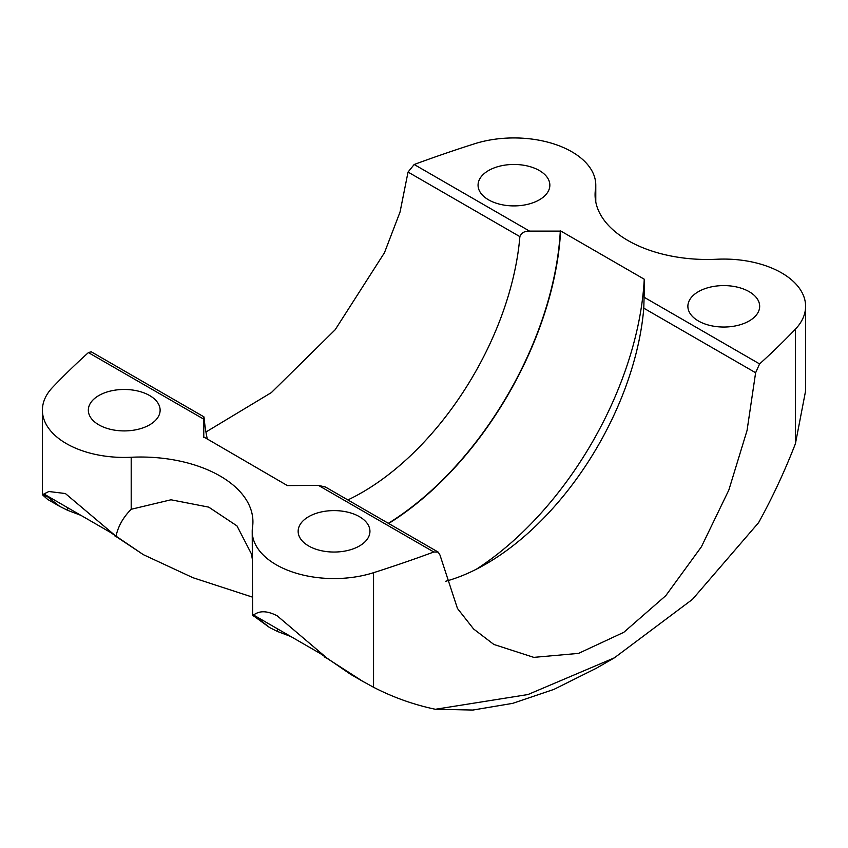 <?xml version="1.0" encoding="UTF-8"?>
<svg xmlns="http://www.w3.org/2000/svg" width="848" height="848" viewBox="0 0 848 848"><rect width="100%" height="100%" fill="white"/><g stroke="black" fill="none" stroke-linecap="round" stroke-linejoin="round"><path stroke-width="1.27" d="M203.923 416.845L91.224 351.782L88.415 352.588A1074.024 620.079 -0 0 0 52.576 387.377A81.821 47.244 -0 0 0 42.4 410.188A81.821 47.244 -0 0 0 131.196 457.263A112.18 64.766 180 0 1 252.927 521.785A112.18 64.766 180 0 1 252.513 527.297A81.821 47.244 -0 0 0 252.216 531.325A81.821 47.244 -0 0 0 373.555 572.697A1074.024 620.079 -0 0 0 433.816 551.995L438.183 552.09L439.953 554.984L457.454 608.461L473.608 628.993L493.865 644.459L533.805 657.37L578.516 653.395L623.821 632.301L665.786 595.667L701.423 546.769L728.845 490.038L747.056 430.455L755.621 372.738L759.585 363.919A1074.024 620.079 0 0 0 795.424 329.13A81.821 47.244 0 0 0 805.6 306.319L805.6 390.864L795.424 443.695C784.612 471.477 772.327 497.818 758.557 522.707L692.456 599.366L614.376 657.836L527.965 694.544L435.406 709.278C413.75 704.709 393.133 697.374 373.555 687.262L362.764 681.347L327.975 658.96L277.179 615.807C260.453 607.189 254.888 615.054 252.63 615.182L269.558 627.531L277.466 631.463L290.779 636.509M614.376 657.836L596.388 668.213L553.924 689.392L512.616 703.374L472.877 710.052L435.406 709.278M362.764 681.347L350.627 674.34L320.48 653.649L254.156 615.362L269.558 627.531M252.259 597.056L192.952 577.711L143.333 554.656L117.247 537.293L65.381 493.536L48.845 491.511L42.4 494.734L47.605 499.398L59.742 506.394L67.649 510.326L80.963 515.372M143.333 554.656L110.664 532.523L44.34 494.225L59.742 506.394M805.6 306.319A81.821 47.244 0 0 0 716.804 259.244A112.18 64.766 180 0 1 595.073 194.722A112.18 64.766 180 0 1 595.487 189.199A81.821 47.244 0 0 0 595.784 185.182A81.821 47.244 0 0 0 474.445 143.81A1074.024 620.079 0 0 0 414.184 164.501L408.047 172.059L400.044 212.032L384.462 252.736L335.161 329.766L271.371 392.582L205.926 432.014M203.785 437.324A252.619 145.845 -60 0 1 203.764 436.943L203.796 419.198C203.774 416.22 203.912 416.114 204.209 418.88A224.349 129.532 120 0 0 207.389 439.402M88.415 352.588L203.796 419.198C203.774 416.22 203.912 416.114 204.209 418.88M347.85 499.938A224.349 129.532 120 0 0 519.877 236.624C521.361 232.829 524.594 230.995 529.565 231.122L560.295 231.101A252.619 145.845 -60 0 1 388.342 523.322M308.661 545.974A35.892 20.723 -0 0 0 347.775 550.469A35.892 20.723 -0 0 0 369.94 531.325A35.892 20.723 -0 0 0 334.048 510.602A35.892 20.723 -0 0 0 298.146 531.325A35.892 20.723 -0 0 0 308.661 545.974M98.845 424.848A35.892 20.723 -0 0 0 137.97 429.332A35.892 20.723 -0 0 0 160.124 410.188A35.892 20.723 -0 0 0 124.232 389.465A35.892 20.723 -0 0 0 88.33 410.188A35.892 20.723 -0 0 0 98.845 424.848M203.764 436.943L287.387 485.586L318.435 485.385L433.816 551.995M698.392 320.968A35.892 20.723 0 0 0 737.506 325.462A35.892 20.723 0 0 0 759.67 306.319A35.892 20.723 0 0 0 723.768 285.596A35.892 20.723 0 0 0 687.876 306.319A35.892 20.723 0 0 0 698.392 320.968M488.575 199.842A35.892 20.723 0 0 0 527.689 204.326A35.892 20.723 0 0 0 549.854 185.182A35.892 20.723 0 0 0 513.952 164.459A35.892 20.723 0 0 0 478.06 185.182A35.892 20.723 0 0 0 488.575 199.842M388.649 523.502A253.075 146.11 120 0 0 560.613 230.921L560.295 231.101M560.613 230.921L644.554 279.384L643.791 308.174A224.349 129.532 -60 0 1 485.957 564.015A224.349 129.532 -60 0 1 445.37 581.357M252.216 558.525L251.443 553.935L236.995 525.908L208.725 507.125L170.989 499.79L131.196 509.277C123.204 517.301 118.137 526.301 115.985 536.296M252.63 615.182L252.216 531.325M438.183 552.09L325.484 487.028L318.435 485.385M476.269 569.273A252.619 145.845 120 0 0 644.236 279.564M324.349 656.861L327.975 658.96M253.361 615.871L256.064 617.439M114.544 535.735L117.247 537.293M42.633 494.214L46.248 496.303M795.424 329.13L795.424 443.695M373.555 572.697L373.555 687.262M408.047 172.059L519.877 236.624M414.184 164.501L529.565 231.122M644.204 297.298L759.585 363.919M595.487 189.199L595.487 200.234M131.196 457.263L131.196 509.277M643.791 308.174L755.621 372.738M277.466 631.463L277.466 628.813M67.649 510.326L67.649 507.687M595.784 185.182L595.784 201.962M42.4 410.188L42.4 494.66"/></g></svg>
